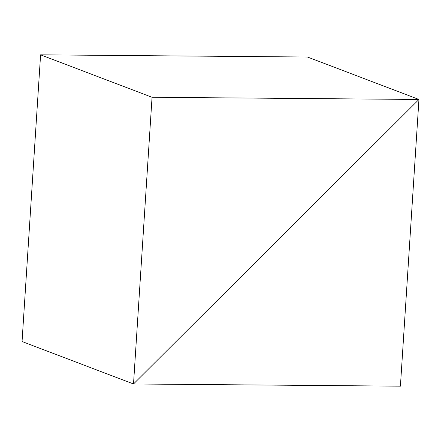 <?xml version="1.0" encoding="UTF-8"?>
<svg xmlns="http://www.w3.org/2000/svg" width="441" height="441" viewBox="0 0 441 441"><rect width="100%" height="100%" fill="white"/><g stroke="black" fill="none" stroke-linecap="round" stroke-linejoin="round"><path stroke-width="0.66" d="M400.411 386.167L418.95 99.468L133.513 383.973L152.051 97.274L40.589 54.833L22.05 341.532L133.513 383.973L400.411 386.167M152.051 97.274L418.95 99.468L307.487 57.027L418.95 99.468L133.513 383.973L22.05 341.532M307.487 57.027L40.589 54.833"/></g></svg>

